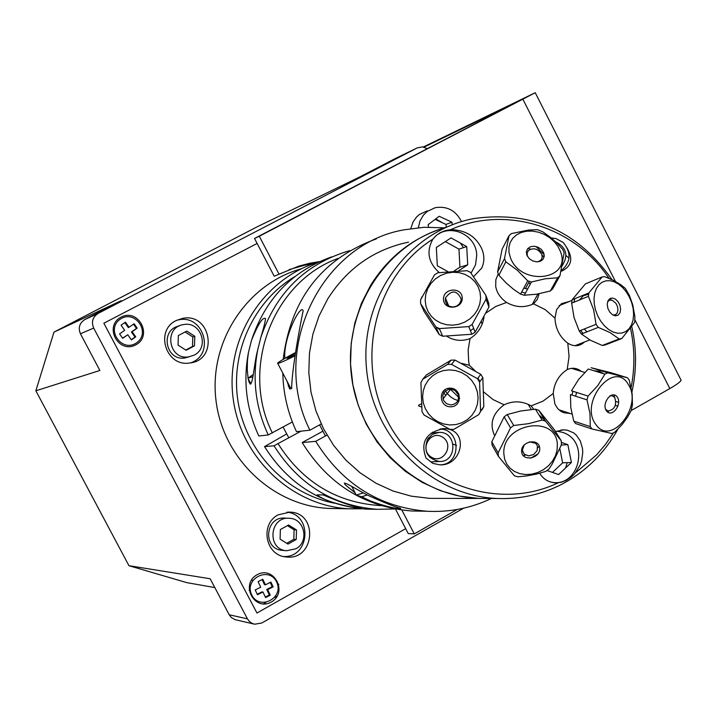 <?xml version="1.0" encoding="UTF-8"?>
<svg xmlns="http://www.w3.org/2000/svg" width="717" height="717" viewBox="0 0 717 717"><rect width="100%" height="100%" fill="white"/><g stroke="black" fill="none" stroke-linecap="round" stroke-linejoin="round"><path stroke-width="1.08" d="M283.878 556.562C309.905 557.432 312.782 514.582 286.908 512.153M278.25 514.815L290.009 512.117C318.796 512.807 314.611 561.061 286.065 556.921C265.46 555.702 259.572 524.019 278.25 514.815M257.134 243.457L103.866 323.215L256.973 613.026L405.688 528.662M176.167 320.562L182.557 318.384C211.345 312.289 218.864 360.543 189.503 363.017C165.959 367.005 154.505 330.6 176.167 320.562M121.083 317.138C138.444 307.925 153.169 335.897 135.719 344.877C118.368 354.189 103.517 326.101 121.083 317.138M257.009 574.792C273.912 565.121 288.351 592.547 271.358 601.993C254.472 611.771 239.917 584.23 257.009 574.792M190.695 362.838C215.297 354.754 203.969 314.216 178.658 319.836L176.812 320.239M295.798 548.801C309.565 541.927 304.68 518.561 289.426 518.292C269.538 516.132 266.572 549.491 286.567 550.737L295.798 548.801M288.584 524.978L296.497 529.944L296.211 539.498L288.019 544.095L280.087 539.13L280.374 529.558L288.584 524.978M288.485 518.257L285.007 518.131C265.263 515.989 262.323 549.097 282.175 550.333L282.516 550.36M296.497 529.944L294.095 529.809L287.427 525.624M296.211 539.498L293.818 539.327L294.095 529.809M286.737 543.298L293.818 539.327M194.047 355.175C210.036 347.646 200.859 320.831 183.57 324.577C163.395 327.131 168.549 360.266 188.598 356.896L194.047 355.175M186.743 331.102L194.8 336.273L194.486 345.845L186.124 350.272L178.049 345.11L178.363 335.52L186.743 331.102M194.8 336.273L192.792 336.918L185.085 331.98M194.486 345.845L192.488 346.463L192.792 336.918M185.739 350.03L192.488 346.463M179.071 326.047C159.739 329.542 165.546 361.26 184.914 357.953L189.1 356.824M214.822 587.582L186.868 582.652L128.952 565.695L210.144 578.753L229.216 614.774L231.152 617.346L234.952 619.64L253.917 624.041M463.603 508.201L261.777 623.01L254.652 624.211L252.151 623.387L249.444 621.505L247.446 618.843L93.685 328.072C91.158 321.888 92.663 316.995 98.184 313.383L417.186 147.89L422.573 146.868L427.359 148.652M35.85 390.792L53.981 332.114L121.218 300.692L84.803 319.576C79.462 323.071 78.001 327.803 80.438 333.772L99.878 370.474L35.85 390.792L128.952 565.695M249.059 590.19L250.412 590.584M259.312 593.201L260.083 593.425M254.723 608.76L106.152 327.552M251.416 580.152L252.814 580.367M263.211 581.935L264.125 582.07M277.461 584.086L278.85 584.301M277.3 595.988L274.799 597.404M265.765 602.522L263.256 603.947M394.386 159.004L360.015 176.821L257.197 226.796L53.981 332.114M265.335 597.055L269.341 595.029L266.733 589.464L272.209 586.703L270.201 582.419M265.191 584.337L264.501 584.687L262.117 579.587M257.233 594.25L262.046 591.83L262.279 592.323M267.656 589.616L270.273 595.191L265.568 597.566L262.96 591.982L257.466 594.743L255.216 589.957L260.71 587.196L258.093 581.604L262.798 579.246L265.415 584.83L270.892 582.07L273.132 586.856L267.656 589.616L266.733 589.464M270.273 595.191L269.341 595.029M276.699 582.105C269.287 565.847 243.905 578.547 251.631 594.725C259.124 611.001 284.416 598.193 276.699 582.105M263.524 580.779L262.646 580.725M257.905 593.909L258.389 594.276M269.717 588.576L269.735 587.949M136.642 342.762C151.43 332.554 134.823 308.839 120.151 319.253C105.274 329.462 122.007 353.257 136.642 342.762M132.125 331.693L135.728 336.829L131.381 339.885L127.769 334.74L122.688 338.316L119.587 333.898L124.677 330.34L121.065 325.186L125.421 322.139L129.033 327.284L134.106 323.726L137.198 328.135L132.125 331.693M133.64 335.126L133.998 334.355M126.784 324.075L125.941 324.156M122.58 338.164L127.178 335.162M131.265 339.724L135.02 337.089L131.417 331.962L136.481 328.413L133.496 324.156M128.935 327.14L128.334 327.561L124.821 322.56M424.007 147.128L514.689 103.248L254.526 238.456L274.19 276.206L298.595 266.177L309.896 263.211L319.603 261.588M254.526 238.456L259.294 236.225L279.119 274.297M313.535 263.695L304.716 265.2L289.059 269.646M395.488 509.088L408.242 533.573L414.274 533.887L457.168 509.491M401.878 510.074L414.274 533.887M259.294 236.225L535.24 92.717L423.353 146.985M631.193 410.545L669.839 388.569C676.633 384.653 680.388 381.874 681.114 380.243L680.774 379.571M435.73 218.9L442.846 222.987M461.524 221.598C455.815 210.484 447.058 205.842 435.237 207.67L427.233 211.443L423.388 215.172L419.965 221.006L418.37 227.683M428.479 227.128L428.166 224.627L439.198 216.274L451.952 222.234L452.266 224.762M446.288 227.235L445.947 224.43L435.102 219.375M451.952 222.234L445.947 224.43M427.224 210.834L419.293 214.562L416.649 216.928L413.153 221.768L410.787 228.615M370.599 285.357C388.919 256.13 414.059 236.798 446.01 227.361C385.638 243.968 343.21 309.412 351.464 375.681C359.19 442.004 416.147 496.137 478.983 498.449L459.418 496.074L440.31 490.661L422.116 482.326L405.239 471.23L390.066 457.634L376.972 441.815L366.244 424.141L358.15 405.006L352.872 384.859L350.541 364.164L351.196 343.389L354.834 323.026L361.35 303.533L370.599 285.357M566.045 255.512L569.02 258.201L566.045 255.512M559.421 473.803L558.462 474.502L559.421 473.803M489.406 498.476L478.983 498.449L489.406 498.476M456.505 445.436L453.108 444.119M433.561 432.889L432.548 432.109M428.488 437.872L429.232 438.616M430.442 456.559L429.806 457.392M439.378 498.378L429.555 498.36L411.137 496.128L393.158 491.064L376.031 483.258L360.167 472.879L345.908 460.153L333.602 445.356L323.528 428.82L315.928 410.922L310.99 392.065L308.812 372.697L309.448 353.257L312.89 334.194L319.029 315.937L327.741 298.899C347.216 268.31 374.14 249.391 408.511 242.14M431.06 456.989C418.916 449.29 430.747 429.331 442.73 437.245C454.82 444.925 443.079 464.858 431.06 456.989M562.137 265.846C568.671 255.431 566.484 247.401 555.55 241.763M494.389 435.165C489.379 423.541 492.624 413.422 504.096 404.809C513.255 400.552 522.272 400.911 531.145 405.876L533.744 409.299M570.23 413.494L563.58 412.687L560.811 411.298L557.674 408.538L554.886 404.003L553.246 393.49C553.999 384.724 557.476 377.626 563.679 372.186L567.192 369.578C572.336 367.364 577.042 367.964 581.29 371.379M584.454 342.018C579.533 346.526 573.985 346.92 567.792 343.192L567.73 343.147C559.699 336.909 555.451 328.574 554.985 318.142L556.607 309.565L561.474 303.658L569.307 301.49M530.186 284.282L528.752 282.462M539.094 293.773L537.302 299.374L533.565 303.838C524.494 307.969 515.496 307.503 506.587 302.457C500.412 298.084 496.782 292.724 495.698 286.379L495.841 279.711L498.261 273.822M484.011 317.013C482.514 326.378 477.854 333.575 470.029 338.612C462.743 341.193 455.824 340.889 449.281 337.689L446.763 336.246M470.029 338.612L468.147 349.95L468.658 361.493L469.357 365.294L475.29 370.949M483.581 391.867L493.135 399.611L504.096 404.809M531.145 405.876L542.975 401.161L553.246 393.49M567.192 369.578L569.074 356.457L567.792 343.192M554.985 318.142L545.117 309.583L533.565 303.838M506.587 302.457L495.734 306.473L486.063 312.997M443.178 391.213L445.642 395.605M461.605 363.358L469.357 365.294M440.677 464.786C461.614 464.213 460.897 428.963 439.96 429.071M426.006 457.993C420.189 442.156 426.095 432.369 443.733 428.632C469.886 428.667 462.573 466.444 439.646 464.795L432.763 463.379L426.006 457.993M551.301 237.981L555.836 238.501L551.382 238.044M561.097 270.793C570.911 262.395 571.619 252.958 563.221 242.48C573.914 256.435 573.161 266.079 560.954 271.411M429.94 457.527L430.594 456.675M429.366 438.481L428.605 437.72M449.353 388.175L459.687 398.338M555.532 431.589L563.67 429.833L567.264 430.173L573.636 432.88L576.334 435.165L580.304 440.955L582.464 448.34L582.751 452.463L581.621 460.879L580.196 465.01L574.55 474L571.207 477.155L566.179 480.417L560.891 482.353L555.612 482.873C548.559 482.389 543.262 479.189 539.74 473.256M565.579 467.986L567.21 462.644M439.171 272.55C428.21 262.512 426.122 251.371 432.898 239.128L436.106 235.561L440.148 232.711L444.925 230.713L450.733 229.646C465.378 229.987 475.667 236.234 481.591 248.387C484.549 255.162 484.593 261.723 481.734 268.068L473.525 276.708M420.969 299.034L422.179 296.506M421.659 406.924L419.006 406.234L418.513 405.275L421.462 403.832M555.836 238.501L563.221 242.48M463.442 247.661L460.457 243.108M439.324 233.652L438.481 233.724M427.565 439.243C423.362 451.307 427.287 458.719 439.342 461.479C457.473 462.393 457.312 431.5 439.207 432.396L432.539 434.26L427.565 439.243M471.06 273.159L475.514 264.896L476.715 255.431C476.518 232.783 445.562 221.472 432.638 239.505M447.614 271.456L437.307 265.774L436.33 247.464L451.056 237.892L466.713 246.594L467.708 264.833L458.674 270.748M467.708 264.833L459.929 267.19L458.952 249.131L445.365 241.593M466.713 246.594L458.952 249.131M454.202 270.936L459.929 267.19M549.885 481.797C578.628 489.836 591.05 441.116 562.585 432.378L556.742 431.114M561.402 442.371L567.855 444.657L571.413 462.474L558.615 474.555L547.071 470.504M567.855 444.657L561.169 445.06M571.413 462.474L562.648 462.823L559.807 448.573M552.493 472.404L562.648 462.823M459.113 400.973L454.103 399.118L450.706 396.958L446.888 393.212L444.674 389.86M449.308 369.891L455.627 370.546L461.676 372.607L467.134 375.968L471.714 380.449L475.174 385.818L477.343 391.796L478.087 398.069L477.397 404.307L475.281 410.178L471.876 415.385L467.35 419.651L461.945 422.761L455.94 424.563L449.64 424.948L443.617 423.971L437.917 421.713L432.808 418.298L428.551 413.879L425.333 408.672L423.317 402.918L422.609 396.904L423.227 390.908L425.154 385.226L428.291 380.135L432.503 375.869L437.576 372.643L443.267 370.617L449.308 369.891M450.643 406.808C438.741 407.005 438.042 388.175 449.962 388.148C461.891 387.951 462.555 406.817 450.643 406.808M424.097 415.062L449.944 429.384L453.852 429.358L478.741 414.641L480.587 411.262L479.583 382.071L477.504 378.71L451.513 364.344L447.587 364.388L422.743 379.248L420.915 382.636L422.026 411.719L424.097 415.062M478.741 414.641L481.224 410.33M479.583 382.071L482.828 377.644L483.814 406.557L480.587 411.262M451.513 364.344L455.017 360.086L480.766 374.31L477.504 378.71M422.743 379.248L426.516 374.857L451.127 360.122L447.587 364.388M451.127 360.122L455.017 360.086M480.766 374.31L482.828 377.644M483.814 406.557L481.976 409.909M479.879 381.677L477.997 378.047M450.939 404.944C456.783 404.029 459.221 400.651 458.253 394.798L455.116 390.577L451.835 389.223L448.331 389.385L444.11 392.316L442.783 395.515L443.536 400.409L446.601 403.734L450.939 404.944M425.172 300.531L425.737 294.508L427.708 288.7L430.98 283.412L435.389 278.922L440.695 275.453L446.637 273.186L452.902 272.236L459.167 272.657L465.109 274.432L470.415 277.461L474.824 281.593L478.096 286.621L480.058 292.285L480.596 298.281L479.754 304.08L477.612 309.627L474.26 314.646L469.877 318.895L464.661 322.166L458.871 324.29L452.794 325.168L446.727 324.765L440.955 323.098L435.775 320.248L431.419 316.358L428.103 311.608L425.988 306.249L425.172 300.531M462.241 297.967C462.68 309.332 443.68 310.631 443.464 299.267C443.052 287.929 461.981 286.612 462.241 297.967M486.045 299.168L485.92 295.431L470.46 272.317L467.018 270.703L437.818 272.765L434.493 274.853L420.538 299.957L420.628 303.685L435.909 326.943L439.36 328.592L468.775 326.602L472.127 324.487L486.045 299.168L488.931 307.073L475.147 332.168L472.127 324.487M486.234 299.679L488.797 303.363L485.92 295.431M435.909 326.943L439.261 334.597L424.114 311.519L420.628 303.685M468.775 326.602L471.831 334.265L442.685 336.228L439.36 328.592M475.147 332.168L471.831 334.265M442.685 336.228L439.261 334.597M488.797 303.363L488.931 307.073M437.343 327.696L439.853 329.73M470.388 330.662L473.677 328.422M461.139 298.855C456.81 290.026 451.567 289.731 445.418 297.967L445.374 301.337L446.852 304.322L449.568 306.356L452.992 307.028L456.442 306.213L459.256 304.062L460.888 301.006L461.139 298.855M510.504 257.887L509.016 252.599L508.909 247.392L510.172 242.543L512.736 238.304L516.464 234.898L521.169 232.487L526.592 231.206L532.453 231.098L538.458 232.183L544.293 234.396L549.661 237.623L554.295 241.701L557.951 246.415L560.443 251.542C571.996 280.033 521.151 286.818 510.504 257.887M543.665 252.716L544.248 256.193L543.056 259.249L540.322 261.266L536.594 261.857L532.614 260.889L529.164 258.559L526.941 255.324L526.377 251.837L527.587 248.79L530.32 246.782L534.04 246.209L538.01 247.177L541.443 249.498L543.665 252.716M564.145 252.689L562.791 249.48L556.867 243.036L551.059 237.775L542.966 231.923L537.445 229.637L528.519 230.049L511.4 233.59L509.034 235.66L504.49 258.586L505.826 261.83L517.324 270.237L527.703 280.849L531.422 281.996L545.153 278.796L557.638 277.775L559.977 275.669L564.145 252.689M535.949 246.478L544.203 254.66M504.49 258.586L497.571 271.994L502.124 249.157L509.034 235.66M527.703 280.849L520.578 294.113L513.686 289.408L506.265 283.09L498.889 275.22L497.571 271.994M498.889 275.22L505.826 261.83M557.638 277.775L550.306 291.003L536.737 294.185L524.27 295.252L531.422 281.996M552.932 286.262L552.637 288.897L559.977 275.669M552.637 288.897L550.306 291.003M524.27 295.252L520.578 294.113M544.104 257.036L542.025 255.207M530.58 249.122L527.9 248.414M521.671 292.07L525.444 293.074M526.341 252.483L527.327 252.662M541.012 259.993L541.595 260.594M527.658 288.978L523.76 288.189M537.777 261.839L540.618 260.405L541.711 258.927L542.213 256.668L541.702 254.239C538.037 248.745 533.654 247.446 528.546 250.35L527.076 253.065L527.443 256.345M513.713 425.486L507.233 414.525L520.82 410.975L535.429 409.183L542.133 420.072L528.474 423.675L513.713 425.486L510.549 427.852L498.136 452.929L491.817 441.78L492.095 445.185L498.414 456.362L514.349 475.747L517.746 476.814L526.511 475.954L536.128 474.188L545.861 471.347L548.989 469.017L552.171 464.078L560.658 446.404L561.474 444.217L561.241 440.794L545.538 421.175L538.808 410.285L554.411 429.788L561.241 440.794M498.136 452.929L498.414 456.362M539.265 446.091L537.723 447.892M525.534 455.107L523.213 455.591M545.072 420.413L538.915 414.847M530.625 458.199L537.992 453.843M491.817 441.78L504.105 416.873L507.233 414.525M535.429 409.183L538.808 410.285M557.36 444.755L557.046 450.375L555.37 455.958L552.422 461.219L548.344 465.889L543.361 469.725L537.714 472.539L531.709 474.17L525.642 474.555L519.825 473.65L514.555 471.517L510.128 468.255L506.749 464.033L504.607 459.059L503.827 453.592C502.034 423.021 556.688 414.157 557.36 444.755M521.617 451.638C520.721 441.215 539.059 437.702 539.722 448.152C540.591 458.539 522.343 462.071 521.617 451.638M545.538 421.175L542.133 420.072M504.105 416.873L510.549 427.852M524.226 444.863L522.326 450.267L524.235 454.193L528.68 455.904L533.717 454.497L537.132 450.581L537.427 445.875L535.76 443.33L529.37 441.824M604.01 373.844L599.331 371.334L594.034 370.779M572.955 391.267L571.933 395.031M575.599 396.205L576.585 392.423M605.623 409.326L608.052 411.02C614.756 409.595 616.978 405.078 614.72 397.469L612.282 395.784L609.898 395.936M571.494 390.81L578.565 379.472L588.281 369.013L604.915 374.122L597.861 385.513L588.065 396.089L571.494 390.81M591.113 367.731L610.875 372.679L627.527 377.769L607.747 372.822L591.113 367.731M614.03 394.906L614.586 397.281M588.065 396.089L587.008 399.862L589.992 413.7L590.261 426.606L573.752 421.121L575.545 423.514L592.063 429.008L611.942 433.525L614.738 432.181L622.033 424.634L627.518 417.177L631.274 410.393L632.448 404.747L632.152 393.893L629.275 380.198L627.527 377.769M615.966 401.502L618.646 402.345M608.715 411.119L607.765 412.194M617.955 406.145L615.374 405.32M596.024 424.688C578.458 402.927 613.967 358.948 628.271 384.384C643.266 406.136 611.054 446.745 596.024 424.688M607.747 372.822L604.915 374.122M590.261 426.606L592.063 429.008M617.176 396.94C622.589 404.209 611.852 418.343 606.501 410.949C601.025 403.662 611.87 389.483 617.176 396.94M573.752 421.121L570.777 407.435L570.454 394.556L587.008 399.862M626.228 291.801L629.383 297.044L631.74 302.789L633.183 308.749L633.622 314.629L633.048 320.114L631.489 324.926L629.006 328.825L625.726 331.586L621.827 333.073L617.507 333.208L612.981 331.962L608.491 329.399L604.279 325.652L600.568 320.92L597.646 315.659L595.522 309.977L594.294 304.142L594.026 298.451L594.716 293.181L596.338 288.592L598.812 284.9L602.002 282.283L605.766 280.858L609.898 280.697L614.218 281.799L618.52 284.102L622.58 287.49L626.228 291.801M609.746 312.074L607.882 308.4L607.218 304.42L607.891 300.943L609.764 298.657L612.461 298.012L615.446 299.123L618.126 301.767L619.972 305.433L620.635 309.385L619.972 312.863L618.117 315.157L615.428 315.83L612.435 314.727L609.746 312.074M596.069 324.308L598.283 327.373L610.131 332.634L619.147 338.935L621.756 338.558L634.697 322.318L634.886 316.645L632.672 304.626L629.356 295.341L625.341 288.395L620.411 284.47L613.537 280.419L604.736 276.645L602.119 276.95L588.854 292.93L588.415 296.327L593.613 309.753L596.069 324.308L579.228 330.985L574.084 317.622L571.646 303.183L588.415 296.327M619.147 338.935L602.253 345.46L590.512 340.288L581.433 334.023L598.283 327.373M605.309 344.277L604.861 345.074L621.756 338.558M610.732 298.2L610.902 300.011M588.854 292.93L572.103 299.805L585.404 283.887L602.119 276.95M571.646 303.183L572.103 299.805M604.861 345.074L602.253 345.46M580.591 330.447L582.984 333.414M574.917 298.648L573.824 302.296M581.433 334.023L579.228 330.985M586.99 331.828L584.247 328.995M579.39 300.02L583.378 295.745L588.639 294.248M613.044 315.095L615.778 314.611L617.373 312.675L617.955 309.726L617.409 306.356L615.84 303.237L612.282 300.315L609.8 300.109L607.64 301.615M334.382 503.182C286.791 493.977 246.917 452.812 238.304 403.169C229.619 353.544 253.218 301.328 294.857 276.565M318.698 262.001C263.632 278.295 225.461 337.743 233.016 397.451C240.123 457.222 291.676 506.05 349.224 508.801L361.753 508.81M349.224 508.801L328.727 508.425C272.487 505.745 222.279 457.84 215.889 399.53C209.032 341.274 247.168 283.744 301.257 268.821M355.094 492.812L345.244 484.773C341.023 479.108 358.285 490.813 369.748 496.146C384.178 502.635 394.502 506.713 400.731 508.38L400.525 508.712C393.705 508.425 383.64 505.817 370.339 500.896L361.852 496.845M290.493 387.816L289.596 388.82M284.792 358.446C283.161 337.617 300.952 302.861 303.148 310.864C300.172 324.783 291.81 369.264 291.64 388.551L289.659 388.919L286.952 381.041M326.997 435.138L315.731 441.331L302.171 442.559L322.91 431.177M282.794 373.091C283.278 393.588 287.84 413.117 296.48 431.661L309.914 430.191C269.475 350.039 320.66 243.968 404.173 229.807L424.195 227.271L444.352 227.836M491.387 498.476C471.168 508.111 449.801 512.377 427.287 511.275C379.383 507.269 342.206 483.957 315.731 441.331M309.914 430.191L321.189 424.016M283.17 359.396C290.743 299.025 321.816 258.846 376.38 238.86M420.503 511.14L411.441 510.961C364.505 507.044 328.081 484.235 302.171 442.559M428.963 438.329L427.897 438.705M356.394 495.187L361.628 496.791L367.355 494.945M363.385 492.884L356.17 495.124M295.216 352.71L292.778 354.001C284.165 358.661 279.101 361.709 277.596 363.143C277.309 364.182 283.027 361.771 294.768 355.919M294.884 355.058L289.802 357.586L286.925 358.249L295.108 353.436M277.775 363.483L290.627 388.085L291.702 388.327M349.788 250.636C305.702 263.515 276.027 292.527 260.764 337.68L257.69 349.995C253.603 364.917 252.734 391.132 248.933 381.659L248.225 378.791M248.091 378.038L247.248 369.82L247.455 360.346L248.467 352.432L251.488 340.324C265.281 298.89 292.025 271.071 331.72 256.856M257.69 349.995C252.115 379.401 255.628 407.722 268.248 434.95L258.837 435.981C246.424 409.201 242.964 381.354 248.467 352.432M317.022 494.909L323.107 494.891C340.476 502.303 353.239 506.686 361.395 508.057C362.345 509.518 327.678 503.692 317.022 494.909M374.498 509.267L365.921 509.106C322.516 505.566 288.718 484.737 264.519 446.628L286.728 433.91M268.248 434.95L292.348 421.963M301.006 431.168L274.011 445.777L264.519 446.628M272.397 433.023C239.828 368.251 272.899 282.032 337.976 258.425M381.103 505.637C337.107 503.02 302.798 482.433 278.169 443.868M274.011 445.777C298.604 484.531 332.93 505.709 377.008 509.312L394.861 508.971M251.488 340.324C258.272 323.806 262.951 316.582 265.541 318.644C265.147 322.112 263.551 328.467 260.764 337.68M253.191 374.588L247.921 378.217L252.85 376.739M247.446 618.843L229.216 614.774M80.438 333.772L93.685 328.072M98.184 313.383L84.803 319.576M393.974 159.21L417.186 147.89M522.89 99.26L615.401 281.396M635.011 319.997L669.839 388.569M612.04 279.693C577.714 230.937 531.709 210.556 474.036 218.533C409.371 230.471 360.337 296.865 366.369 367.032C371.738 437.245 431.159 496.119 497.275 498.485C518.418 499.301 538.512 495.241 557.566 486.332M558.167 482.792C498.315 511.66 419.92 484.351 387.556 421.3C354.503 358.643 375.798 274.925 432.898 239.128M613.429 432.871L605.596 444.289L596.661 454.802L575.545 472.844M450.733 229.646C506.023 204.865 574.98 226.832 608.993 278.33M630.575 328.655C634.778 348.292 634.957 367.911 631.121 387.512M288.557 512.081L290.009 512.117M178.658 319.836L182.557 318.384M286.567 550.737L282.175 550.333M188.598 356.896L184.914 357.953M304.716 265.2L309.896 263.211M535.24 92.717L681.114 380.243M617.929 429.098C603.786 454.524 583.826 473.534 558.059 486.126C538.87 495.169 518.606 499.292 497.275 498.485L429.555 498.36M440.946 428.883L443.733 428.632M560.891 430.048L563.607 429.841M440.139 232.711L447.516 230.076M631.919 392.047C636.723 370.393 636.705 348.677 631.847 326.907M430.8 461.891L439.342 461.479M431.123 433.104L439.207 432.396M478.732 380.584L479.117 380.055M450.724 389.107L442.989 398.993M458.898 393.938L458.253 394.798M481.34 321.915L482.156 324.057M461.327 302.126L460.888 301.006M448.681 305.89L445.418 297.967M537.956 293.979L532.229 304.429M525.444 288.601L529.325 281.396M540.107 261.355L540.618 260.405M526.547 254.141L528.546 250.35M531.306 409.506L528.142 404.334M521.689 449.864L524.235 454.193M534.972 442.004L535.76 443.33M584.74 372.446L571.422 368.332M571.915 414.05L558.83 409.739M606.134 410.402L608.052 411.02M610.938 395.363L612.282 395.784M586.219 294.553L583.521 295.655M571.996 300.387L559.152 305.657M589.84 339.912L574.962 345.719M613.77 315.435L614.684 315.068M607.926 300.862L609.8 300.109M345.244 484.773L344.348 483.052M289.722 388.542L288.297 385.809M427.287 511.275L411.441 510.961M319.621 424.876L325.428 435.999M351.76 486.422L356.098 494.748M250.242 384.106L248.933 381.659M365.921 509.106L377.008 509.312M283.098 427.09L288.861 437.917M248.082 378.513L250.968 383.936"/></g></svg>
